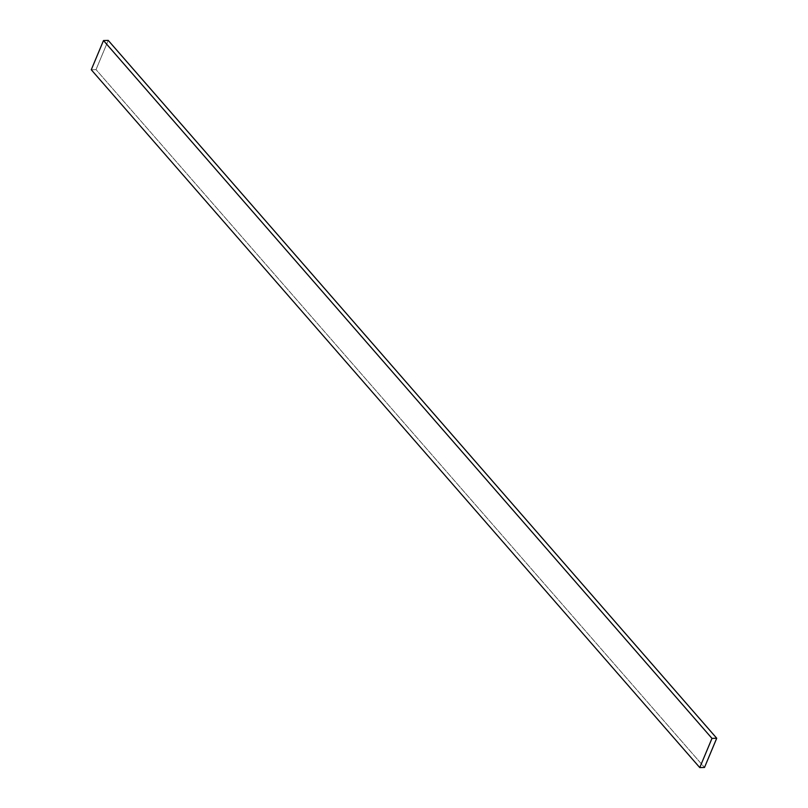 <?xml version="1.0" encoding="UTF-8"?>
<svg xmlns="http://www.w3.org/2000/svg" width="808" height="808" viewBox="0 0 808 808"><rect width="100%" height="100%" fill="white"/><g stroke="black" fill="none" stroke-linecap="round" stroke-linejoin="round"><path stroke-width="0.61" stroke-dasharray="4.04 3.03" d="M108.232 40.4L96.021 69.609L704.505 767.449L96.021 69.609L91.274 69.751L96.021 69.609L108.232 40.4"/><path stroke-width="1.21" d="M711.979 738.391L103.495 40.551L108.232 40.4L716.726 738.249L711.979 738.391L699.768 767.6L704.505 767.449L716.726 738.249L108.232 40.4L103.495 40.551L711.979 738.391L716.726 738.249L704.505 767.449L699.768 767.6L91.274 69.751L699.768 767.6L711.979 738.391M91.274 69.751L103.495 40.551L91.274 69.751"/></g></svg>
